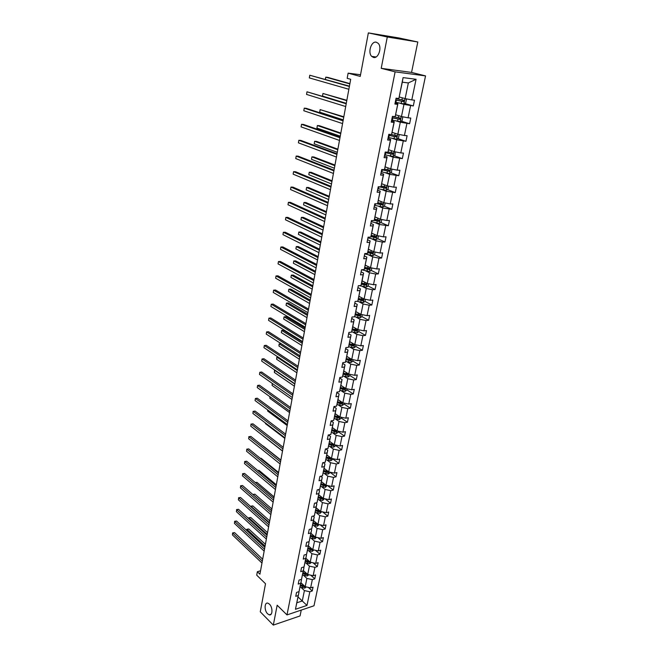 <?xml version="1.0" encoding="UTF-8"?>
<svg xmlns="http://www.w3.org/2000/svg" width="658" height="658" viewBox="0 0 658 658"><rect width="100%" height="100%" fill="white"/><g stroke="black" fill="none" stroke-linecap="round" stroke-linejoin="round"><path stroke-width="0.99" d="M373.44 57.419L371.688 56.366C367.526 52.517 371.351 40.738 376.327 42.219L378.177 43.329C382.331 47.302 378.334 59.039 373.44 57.419M267.609 613.815C264.154 610.599 264.368 601.98 267.88 603.164L269.443 604.143C272.914 607.309 272.733 615.987 269.229 614.835L267.609 613.815M381.212 68.333L411.563 72.421L417.805 41.997L387.291 36.98L381.212 68.333L395.113 71.845L286.987 614.917L277.166 605.22L273.317 625.1L300.064 615.929L301.257 610.089M273.317 625.1L260.272 611.808L265.511 583.736L256.719 575.166L257.352 571.712L259.918 574.204L350.698 79.289L347.177 78.327L348.123 73.161L360.23 76.418L368.357 32.9L398.756 37.925L417.805 41.997M387.291 36.98L368.357 32.9M411.563 72.421L425.545 75.9L313.998 605.779L286.987 614.917M399.283 96.981L405.139 98.618L408.355 82.924L416.07 79.289L411.793 99.901L414.499 100.197L413.298 105.946L404.67 103.479M405.139 98.618L411.793 99.901M395.113 71.845L425.545 75.9M395.68 114.788L401.47 116.532L403.963 104.392L413.298 105.946M410.6 105.667L408.083 117.815L410.773 118.062L409.597 123.737L401.166 121.154M392.119 132.365L397.851 134.207L400.311 122.224L409.597 123.737M406.899 123.498L404.415 135.49L407.105 135.688L405.937 141.289L397.703 138.591M388.607 149.711L394.282 151.661L396.7 139.825L405.937 141.289M403.255 141.1L400.796 152.936L403.477 153.092L402.326 158.619L394.274 155.814M385.144 166.836L390.753 168.876L393.147 157.204L402.326 158.619M399.653 158.479L397.226 170.151L399.899 170.266L398.764 175.719L390.885 172.815M381.714 183.738L387.274 185.877L389.635 174.354L398.764 175.719M396.091 175.628L393.706 187.152L396.363 187.217L395.244 192.605L387.529 189.603M378.334 200.427L383.836 202.664L386.164 191.281L395.244 192.605M392.587 192.555L390.227 203.931L392.875 203.964L391.773 209.277L384.206 206.176M375.002 216.91L380.447 219.229L382.742 207.994L391.773 209.277M389.125 209.269L386.789 220.504L389.437 220.488L388.343 225.743L380.924 222.552M371.704 233.187L377.092 235.589L379.362 224.501L388.343 225.743M385.703 225.768L383.4 236.864L386.032 236.806L384.955 241.996L377.676 238.714M368.447 249.25L373.785 251.751L376.031 240.795L382.323 242.062L384.955 241.996M382.323 242.062L380.053 253.017L382.676 252.919L381.607 258.043L374.46 254.679M365.239 265.125L370.52 267.699L372.732 256.883L378.983 258.15L381.607 258.043M378.983 258.15L376.746 268.966L379.362 268.834L378.309 273.901L371.285 270.454M362.065 280.801L367.287 283.458L369.475 272.774L375.693 274.041L378.309 273.901M375.693 274.041L373.481 284.725L376.088 284.552L375.044 289.553L368.118 286.016M358.923 296.289L364.104 299.02L366.267 288.467L372.436 289.734L375.044 289.553M372.436 289.734L370.248 300.287L372.856 300.081L371.828 305.016L364.96 301.372M355.83 311.588L360.954 314.392L363.093 303.971L369.228 305.23L371.828 305.016M369.228 305.23L367.065 315.651L369.656 315.421L368.644 320.29L361.842 316.556M352.77 326.697L357.845 329.584L359.959 319.286L366.054 320.545L368.644 320.29M366.054 320.545L363.915 330.842L366.498 330.571L365.494 335.383L358.766 331.55M349.743 341.625L354.777 344.586L356.858 334.412L362.912 335.67L365.494 335.383M362.912 335.67L360.806 345.837L363.381 345.532L362.394 350.295L355.723 346.363M346.758 356.381L351.742 359.408L353.798 349.357L359.819 350.607L362.394 350.295M359.819 350.607L357.73 360.658L360.304 360.321L359.326 365.026L352.721 361.003M343.805 370.956L348.74 374.057L350.772 364.121L356.759 365.371L359.326 365.026M356.759 365.371L354.695 375.307L357.261 374.937L356.291 379.584L349.752 375.471M340.893 385.366L345.779 388.524L347.786 378.712L353.733 379.962L356.291 379.584M353.733 379.962L351.701 389.775L354.251 389.371L353.297 393.969L346.815 389.766M338.006 399.603L342.851 402.828L344.833 393.13L350.747 394.372L353.297 393.969M350.747 394.372L348.732 404.07L351.273 403.642L350.327 408.182L343.912 403.897M335.161 413.668L339.956 416.958L341.913 407.376L347.794 408.618L350.327 408.182M347.794 408.618L345.804 418.208L348.337 417.748L347.408 422.23L341.041 417.871M332.339 427.577L337.093 430.932L339.034 421.457L344.874 422.699L347.408 422.23M344.874 422.699L342.908 432.174L345.434 431.681L344.512 436.114L338.212 431.673M329.559 441.329L334.264 444.734L336.18 435.374L341.987 436.616L344.512 436.114M341.987 436.616L340.046 445.976L342.563 445.458L341.65 449.842L335.407 445.318M326.804 454.917L331.468 458.387L333.367 449.126L339.133 450.368L341.65 449.842M339.133 450.368L337.217 459.621L339.725 459.078L338.829 463.413L332.635 458.815M324.081 468.348L328.712 471.876L330.579 462.73L336.32 463.964L338.829 463.413M336.32 463.964L334.42 473.11L336.921 472.543L336.032 476.828L329.897 472.156M321.392 481.631L325.981 485.217L327.832 476.17L333.532 477.404L336.032 476.828M333.532 477.404L331.657 486.451L334.149 485.851L333.269 490.087L327.429 485.53M318.735 494.767L323.275 498.402L325.11 489.462L330.777 490.687L333.269 490.087M330.777 490.687L328.926 499.636L331.41 499.011L330.538 503.197L325.011 498.78M316.103 507.754L320.611 511.439L322.42 502.597L328.054 503.822L330.538 503.197M328.054 503.822L326.22 512.664L328.696 512.023L327.832 516.16L322.593 511.875M313.504 520.593L317.97 524.336L319.755 515.592L325.356 516.818L327.832 516.16M325.356 516.818L323.547 525.561L326.014 524.887L325.167 528.983L320.191 524.821M310.938 533.293L315.355 537.084L317.131 528.432L322.7 529.657L325.167 528.983M322.7 529.657L320.907 538.302L323.366 537.611L322.527 541.657L317.798 537.619M308.388 545.852L312.772 549.693L314.524 541.139L320.068 542.356L322.527 541.657M320.068 542.356L318.291 550.91L320.742 550.195L319.911 554.2L315.412 550.277M305.88 558.28L310.222 562.162L311.958 553.699L317.46 554.916L319.911 554.2M317.46 554.916L315.708 563.38L318.151 562.639L317.329 566.596L313.052 562.787M303.387 570.56L307.697 574.492L309.408 566.127L314.886 567.344L317.329 566.596M314.886 567.344L313.15 575.709L315.585 574.944L314.771 578.859L310.699 575.158M300.928 582.717L305.197 586.689L306.891 578.415L312.336 579.632L314.771 578.859M312.336 579.632L310.625 587.898L313.052 587.117L312.246 590.991L308.363 587.397M298.041 596.962L302.269 600.984L304.407 590.571L309.819 591.781L312.246 590.991M309.819 591.781L306.99 605.409L295.45 609.292L298.23 595.548L295.746 596.354L296.536 592.43L299.02 591.632L300.714 583.292L298.214 584.082L299.02 580.117L301.512 579.336L303.223 570.905L300.714 571.662L301.529 567.657L304.029 566.9L305.756 558.371L303.248 559.111L304.062 555.064L306.579 554.332L308.322 545.704L305.805 546.42L306.628 542.324L309.153 541.616L310.913 532.89L308.388 533.589L309.219 529.443L311.752 528.752L313.537 519.935L311.004 520.601L311.843 516.407L314.384 515.749L316.194 506.825L313.644 507.474L314.499 503.23L317.049 502.597L318.875 493.574L316.325 494.191L317.189 489.897L319.747 489.289L321.589 480.159L319.031 480.751L319.903 476.417L322.469 475.833L324.336 466.596L321.762 467.164L322.65 462.771L325.225 462.212L327.116 452.869L324.534 453.411L325.43 448.97L328.013 448.435L329.929 438.985L327.339 439.495L328.243 434.996L330.834 434.502L332.775 424.936L330.176 425.413L331.089 420.865L333.688 420.396L335.654 410.715L333.038 411.168L333.968 406.562L336.583 406.126L338.566 396.33L335.942 396.749L336.888 392.094L339.503 391.683L341.51 381.772L338.886 382.158L339.832 377.445L342.464 377.067L344.496 367.032L341.856 367.386L342.818 362.616L345.458 362.27L347.514 352.112L344.874 352.433L345.845 347.605L348.493 347.292L350.574 337.011L347.918 337.299L348.904 332.413L351.561 332.134L353.667 321.729L351.002 321.984L351.997 317.033L354.662 316.786L356.8 306.25L354.127 306.472L355.139 301.454L357.812 301.249L359.967 290.581L357.294 290.762L358.314 285.687L360.995 285.514L363.183 274.715L360.494 274.863L361.53 269.722L364.219 269.583L366.44 258.643L363.734 258.75L364.787 253.544L367.485 253.453L369.73 242.374L367.024 242.44L368.085 237.168L370.791 237.119L373.07 225.891L370.347 225.924L371.425 220.578L374.147 220.57L376.45 209.203L373.719 209.186L374.813 203.774L377.536 203.807L379.872 192.292L377.133 192.235L378.243 186.749L380.974 186.823L383.334 175.16L380.595 175.061L381.714 169.509L384.461 169.616L386.855 157.805L384.099 157.657L385.234 152.031L387.99 152.187L390.416 140.212L387.652 140.022L388.796 134.322L391.568 134.528L394.019 122.396L391.247 122.158L392.415 116.376L395.187 116.631L397.679 104.334L394.899 104.046L396.075 98.19L398.855 98.494L403.083 77.619L416.07 79.289M395.187 116.631L397.909 103.758L395.113 102.952M397.909 103.758L397.679 104.334M399.538 103.125L403.963 104.392M401.47 116.532L408.083 117.815M391.568 134.528L394.282 121.705L391.51 120.85M394.282 121.705L394.019 122.396M395.935 120.875L400.311 122.224M397.851 134.207L404.415 135.49M387.99 152.187L390.696 139.406L387.957 138.501M390.696 139.406L390.416 140.212M392.374 138.402L396.7 139.825M394.282 151.661L400.796 152.936M384.461 169.616L387.159 156.884L384.445 155.93M387.159 156.884L386.855 157.805M388.862 155.699L393.147 157.204M390.753 168.876L397.226 170.151M380.974 186.823L383.663 174.131L380.982 173.128M383.663 174.131L383.334 175.16M385.399 172.783L389.635 174.354M387.274 185.877L393.706 187.152M377.536 203.807L380.217 191.149L377.56 190.104M380.217 191.149L379.872 192.292M381.977 189.636L386.164 191.281M383.836 202.664L390.227 203.931M374.147 220.57L376.812 207.961L374.188 206.867M376.812 207.961L376.45 209.203M378.597 206.283L382.742 207.994M380.447 219.229L386.789 220.504M370.791 237.119L373.456 224.551L370.857 223.416M373.456 224.551L373.07 225.891M375.257 222.717L379.362 224.501M377.092 235.589L383.4 236.864M367.485 253.453L370.133 240.935L367.567 239.759M370.133 240.935L369.73 242.374M371.959 238.944L376.031 240.795M373.785 251.751L380.053 253.017M364.219 269.583L366.86 257.105L364.318 255.896M366.86 257.105L366.44 258.643M368.71 254.975L372.732 256.883M370.52 267.699L376.746 268.966M365.848 284.009L365.165 284.758L361.456 283.812L363.627 273.086L361.102 271.828M363.627 273.086L363.183 274.715M361.448 283.82L360.995 285.514M365.494 270.8L369.475 272.774M367.287 283.458L373.481 284.725M357.812 301.249L360.428 288.862L357.936 287.562M360.428 288.862L359.967 290.581M362.319 286.436L366.267 288.467M364.104 299.02L370.248 300.287M354.662 316.786L357.278 304.44L354.802 303.108M357.278 304.44L356.8 306.25M359.186 301.882L363.093 303.971M360.954 314.392L367.065 315.651M351.561 332.134L354.16 319.829L351.709 318.464M354.16 319.829L353.667 321.729M356.085 317.14L359.959 319.286M357.845 329.584L363.915 330.842M348.493 347.292L351.084 335.029L348.658 333.631M351.084 335.029L350.574 337.011M353.025 332.208L356.858 334.412M354.777 344.586L360.806 345.837M345.458 362.27L348.041 350.048L345.639 348.608M348.041 350.048L347.514 352.112M349.998 347.103L353.798 349.357M351.742 359.408L357.73 360.658M342.464 377.067L345.039 364.886L342.662 363.413M345.039 364.886L344.496 367.032M347.013 361.81L350.772 364.121M348.74 374.057L354.695 375.307M339.503 391.683L342.07 379.543L339.717 378.046M342.07 379.543L341.51 381.772M344.06 376.351L347.786 378.712M345.779 388.524L351.701 389.775M336.583 406.126L339.133 394.035L336.806 392.497M339.133 394.035L338.566 396.33M341.148 390.72L344.833 393.13M342.851 402.828L348.732 404.07M333.688 420.396L336.238 408.347L333.927 406.776M336.238 408.347L335.654 410.715M338.261 404.917L341.913 407.376M339.956 416.958L345.804 418.208M330.834 434.502L333.367 422.494L331.081 420.89M333.367 422.494L332.775 424.936M335.416 418.949L339.034 421.457M337.093 430.932L342.908 432.174M328.013 448.435L330.538 436.468L328.441 434.963M330.538 436.468L329.929 438.985M332.594 432.824L336.18 435.374M334.264 444.734L340.046 445.976M325.225 462.212L327.742 450.286L325.833 448.879M327.742 450.286L327.116 452.869M329.814 446.535L333.367 449.126M331.468 458.387L337.217 459.621M322.469 475.833L324.978 463.948L323.251 462.64M324.978 463.948L324.336 466.596M327.059 460.09L330.579 462.73M328.712 471.876L334.42 473.11M319.747 489.289L322.239 477.445L320.685 476.236M322.239 477.445L321.589 480.159M324.336 473.489L327.832 476.17M325.981 485.217L331.657 486.451M317.049 502.597L319.541 490.794L318.135 489.675M319.541 490.794L318.875 493.574M321.647 486.731L325.11 489.462M323.275 498.402L328.926 499.636M314.384 515.749L316.868 503.987L315.601 502.959M316.868 503.987L316.194 506.825M318.99 499.833L322.42 502.597M320.611 511.439L326.22 512.664M311.752 528.752L314.228 517.032L313.085 516.086M314.228 517.032L313.537 519.935M316.358 512.788L319.755 515.592M317.97 524.336L323.547 525.561M309.153 541.616L311.612 529.937L310.601 529.065M311.612 529.937L310.913 532.89M313.759 525.594L317.131 528.432M315.355 537.084L320.907 538.302M306.579 554.332L309.03 542.694L308.125 541.904M309.03 542.694L308.322 545.704M311.185 538.26L314.524 541.139M312.772 549.693L318.291 550.91M304.029 566.9L306.48 555.303L305.674 554.587M306.48 555.303L305.756 558.371M308.643 550.787L311.958 553.699M310.222 562.162L315.708 563.38M301.512 579.336L303.955 567.78L303.248 567.138M303.955 567.78L303.223 570.905M306.126 563.174L309.408 566.127M307.697 574.492L313.15 575.709M299.02 591.632L301.454 580.117L300.838 579.55M301.454 580.117L300.714 583.292M303.642 575.429L306.891 578.415M305.197 586.689L310.625 587.898M295.45 609.292L298.979 592.315L298.452 591.813M298.979 592.315L298.23 595.548M260.552 570.774L257.352 571.712M360.543 74.732L348.123 73.161M408.355 82.924L402.285 82.176L398.855 98.494M301.183 587.553L304.407 590.571M296.865 602.769L302.269 600.984L306.99 605.409M403.083 77.619L402.285 82.176M356.414 330.209L355.649 329.773M359.433 315.223L358.141 314.516M362.468 300.048L360.518 299.02M365.503 284.684L362.838 283.318M368.529 269.097L365.067 267.395M371.441 253.256L367.97 251.627M373.999 237.061L371.17 235.786M376.384 220.594L374.386 219.739M378.613 203.89L377.634 203.487M382.364 169.674L381.928 169.517M262.674 559.21L234.569 532.626L232.768 533.095L262.32 561.134M232.455 534.946L232.595 532.922L232.455 534.946L261.966 563.034M232.595 532.922L234.569 532.626M301.964 583.679L300.813 583.276M306.299 586.936L304.736 588.137L300.032 587.142M265.404 544.306L248.782 528.974L247.021 529.427L246.824 530.578M304.309 585.859L300.517 584.748M300.328 585.678L302.795 586.549L304.934 586.442M304.424 586.78L300.467 584.962M265.067 546.132L246.832 529.262L248.782 528.974M246.709 530.471L246.832 529.262M264.853 547.3L236.526 521.029L234.717 521.481L264.508 549.191M234.404 523.349L234.717 521.481L234.404 523.349L264.154 551.116M234.544 521.325L236.526 521.029M267.066 535.267L238.509 509.308L236.691 509.744L266.72 537.117M236.378 511.636L236.691 509.744L236.378 511.636L266.367 539.067M236.518 509.613L238.509 509.308M304.432 571.514L303.28 571.111M308.841 574.747L307.212 576.021L302.483 575.026M267.543 532.643L250.788 517.492L249.028 517.928L248.88 518.743M306.842 573.71L302.976 572.6M302.787 573.537L305.263 574.409L307.442 574.261M306.899 574.64L302.927 572.838M267.214 534.436L248.831 517.78L250.788 517.492M248.708 518.578L248.831 517.78M306.932 559.218L305.764 558.815M311.366 562.409L309.721 563.766L304.967 562.771M269.706 520.856L252.82 505.887L250.969 506.783M309.408 561.43L305.46 560.32M305.271 561.274L307.763 562.138L309.976 561.94M309.408 562.368L305.411 560.583M269.385 522.616L250.854 506.183L252.82 505.887M250.78 506.619L250.854 506.183M269.295 523.094L240.507 497.473L238.689 497.892L268.957 524.92M238.369 499.8L238.689 497.892L238.369 499.8L268.604 526.885M238.509 497.777L240.507 497.473M309.457 546.79L308.281 546.387M313.932 549.948L312.254 551.388L307.475 550.384M271.886 508.955L254.868 494.174L253.067 494.701M311.999 549.011L307.977 547.908M307.779 548.862L311.941 549.965L312.534 549.479M311.941 549.965L307.919 548.188M271.573 510.674L252.894 494.471L254.868 494.174M271.548 510.797L242.522 485.514L240.696 485.917L271.219 512.59M240.376 487.841L240.696 485.917L240.376 487.841L270.857 514.572M240.515 485.818L242.522 485.514M312.007 534.214L310.831 533.819M316.514 537.339L314.82 538.861L310.008 537.857M274.098 496.922L256.941 482.339L255.411 482.676M314.623 536.459L310.518 535.357M310.321 536.328L314.508 537.422L315.116 536.879M314.508 537.422L310.453 535.661M255.288 482.561L256.941 482.339M273.827 498.369L244.57 473.431L242.736 473.818L273.506 500.121M242.407 475.767L242.736 473.818L242.407 475.767L273.144 502.128M242.547 473.735L244.57 473.431M314.59 521.506L313.405 521.103M319.138 524.591L317.411 526.203L312.575 525.191M276.327 484.765L259.03 470.38L257.903 470.618M317.279 523.76L313.085 522.658M312.887 523.645L317.098 524.739L317.724 524.13M317.098 524.739L313.019 522.995M257.796 470.528L259.03 470.38M276.138 485.801L246.635 461.217L244.792 461.587L275.817 487.52M244.463 463.553L244.792 461.587L244.463 463.553L275.447 489.552M244.603 461.529L246.635 461.217M317.197 508.65L316.005 508.256M321.778 511.694L320.035 513.396L315.166 512.385M278.581 472.477L261.144 458.297L260.453 458.437M319.928 510.921L315.684 509.827M315.486 510.822L319.722 511.916L320.347 511.225M319.722 511.916L315.618 510.18M260.395 458.387L261.144 458.297M278.466 473.102L248.716 448.879L246.873 449.233L278.153 474.788M246.536 451.224L246.873 449.233L246.536 451.224L277.783 476.836M246.676 449.192L248.716 448.879M319.837 495.647L318.637 495.26M324.46 498.657L322.683 500.45L317.789 499.438M280.859 460.057L263.282 446.091M322.716 497.95L318.316 496.848M318.11 497.851L322.379 498.945L322.988 498.172M322.379 498.945L318.242 497.226M280.818 460.263L250.821 436.41L248.971 436.748L280.522 461.908M248.634 438.754L248.971 436.748L248.634 438.754L280.135 463.98M248.765 436.723L250.821 436.41M322.51 482.503L321.301 482.117M327.166 485.472L325.365 487.356L320.446 486.344M320.767 484.74L325.06 485.826L325.397 484.823L320.972 483.72M325.06 485.826L320.89 484.124M263.282 436.073L282.504 451.092M283.203 447.275L252.952 423.81L251.093 424.13L282.907 448.879M250.747 426.162L251.093 424.13L250.747 426.162L282.521 450.977M250.887 424.13L252.952 423.81M285.605 434.148L255.107 411.077L253.24 411.373L285.325 435.719M252.894 413.43L253.24 411.373L252.894 413.43L284.93 437.833M253.026 411.398L255.107 411.077M288.039 420.873L257.278 398.205L255.403 398.485L287.76 422.403M255.057 400.558L255.403 398.485L255.057 400.558L287.373 424.55M290.507 407.45L259.474 385.193L257.599 385.456L290.236 408.939M257.245 387.554L257.599 385.456L257.245 387.554L289.833 411.11M292.999 393.879L261.695 372.041L259.811 372.288L292.728 395.318M259.458 374.41L259.811 372.288L259.458 374.41L292.325 397.514M295.516 380.151L263.94 358.75L262.049 358.972L295.253 381.55M261.695 361.119L262.049 358.972L261.695 361.119L294.85 383.77M298.058 366.267L266.219 345.31L264.319 345.516L297.811 367.625M263.948 347.679L264.319 345.516L263.948 347.679L297.4 369.862M300.632 352.219L268.513 331.714L266.605 331.903L300.393 353.535M266.235 334.091L266.605 331.903L266.235 334.091L299.982 355.797M303.239 338.015L270.833 317.978L268.916 318.143L303.009 339.281M268.546 320.356L268.916 318.143L268.546 320.356L302.59 341.576M305.88 323.646L273.177 304.086L271.261 304.235L305.657 324.863M270.882 306.472L271.261 304.235L270.882 306.472L305.23 327.182M325.208 469.212L323.991 468.817M329.905 472.131L329.74 472.921L328.071 474.114L323.127 473.094M323.456 471.473L327.766 472.559L328.103 471.547L323.662 470.445M327.766 472.559L323.571 470.873M265.544 423.069L265.454 423.612L284.832 438.392M265.454 423.612L265.445 422.987M327.939 455.755L326.713 455.369M332.677 458.642L332.487 459.539L330.818 460.723L325.833 459.695M326.171 458.058L330.513 459.144L330.834 458.116L326.376 457.022M330.513 459.144L326.286 457.475M267.814 410.033L267.642 411.02L287.184 425.553M267.642 411.02L267.625 409.893M330.703 442.151L329.469 441.773M335.473 444.997L335.267 445.992L333.59 447.177L328.572 446.14M328.918 444.487L333.285 445.573L333.598 444.528L329.132 443.434M333.285 445.573L329.033 443.92M270.109 396.856L269.862 398.296L289.561 412.582M269.862 398.296L269.912 396.708M333.499 428.391L332.257 428.013M338.311 431.187L338.08 432.298L336.394 433.466L331.344 432.429M331.698 430.76L336.09 431.845L336.394 430.784L331.912 429.699M336.09 431.845L331.813 430.209M272.437 383.532L272.099 385.44L291.971 399.464M272.099 385.44L272.272 383.417M336.32 414.474L335.07 414.088M341.181 417.221L340.926 418.439L339.232 419.607L334.141 418.562M334.511 416.868L338.936 417.953L339.224 416.884L334.725 415.798M338.936 417.953L334.618 416.333M294.792 384.066L274.731 370.347L274.361 372.444L294.406 386.205M275.126 370.298L274.485 370.429L274.361 372.444M339.183 400.385L337.924 400.006M344.076 403.091L343.805 404.415L342.102 405.575L336.978 404.53M337.357 402.819L341.806 403.897L342.086 402.811L337.579 401.734M341.806 403.897L337.464 402.301M297.26 370.635L277.018 357.187L276.656 359.301L296.865 372.79M278.095 357.055L276.771 357.294L276.656 359.301M342.078 386.131L340.811 385.761M347.013 388.788L346.717 390.227L345.006 391.387L339.841 390.334M340.235 388.607L344.71 389.684L344.981 388.582L340.457 387.504M344.71 389.684L340.334 388.097M299.752 357.047L279.337 343.887L278.967 346.026L299.349 359.235M281.147 343.69L279.082 344.011L278.967 346.026M345.006 371.712L343.731 371.342M349.982 374.312L349.669 375.874L347.95 377.026L342.736 375.965M302.491 342.086L283.54 330.258L281.682 330.439L281.303 332.603L301.866 345.532M343.147 374.221L347.654 375.29L347.909 374.18L343.369 373.102M347.654 375.29L343.246 373.728M302.269 343.32L281.682 330.439L281.303 332.603M347.967 357.113L346.684 356.751M352.992 359.671L352.647 361.349L350.92 362.492L345.672 361.423M305.032 328.243L285.909 316.687L284.05 316.843L283.664 319.031L304.407 331.665M346.092 359.663L350.632 360.732L350.87 359.605L346.322 358.536M350.632 360.732L346.19 359.194M304.819 329.428L284.05 316.843L283.664 319.031M350.969 342.349L349.678 341.979M356.036 344.85L355.665 346.651L353.93 347.786L348.641 346.717M307.599 314.244L288.311 302.96L286.444 303.099L286.057 305.312L306.973 317.649M349.077 344.932L353.642 346.001L353.872 344.858L349.308 343.789M352.704 345.442L349.168 344.479M307.393 315.388L286.444 303.099L286.057 305.312M308.544 309.104L275.554 290.038L273.629 290.162L308.331 310.272M273.243 292.432L273.629 290.162L273.243 292.432L307.903 312.624M354.004 327.396L352.696 327.034M359.12 329.847L358.717 331.78L356.981 332.899L351.643 331.821M310.198 300.089L290.737 289.084L288.862 289.207L288.475 291.445L309.581 303.47M352.096 330.02L356.71 331.089L356.924 329.929L352.326 328.868M356.496 329.905L355.739 330.546L352.186 329.584M310 301.183L288.862 289.207L288.475 291.445M311.242 294.397L277.956 275.834L276.023 275.932L311.037 295.508M275.636 278.227L276.023 275.932L275.636 278.227L310.601 297.885M357.072 312.27L355.764 311.908M362.237 314.656L361.81 316.72L360.066 317.83L354.678 316.753M312.821 285.769L293.197 275.06L291.313 275.151L290.918 277.413L312.205 289.133M355.147 314.927L359.811 315.996L360.016 314.828L355.386 313.759M359.581 314.795L358.857 315.47L355.238 314.516M312.632 286.814L291.313 275.151L290.918 277.413M313.973 279.51L280.382 261.473L278.441 261.547L313.776 280.579M278.046 263.866L278.441 261.547L278.046 263.866L313.331 282.981M360.181 296.955L358.865 296.602M365.387 299.283L364.943 301.479L363.183 302.581L357.055 301.306M315.478 271.285L295.672 260.872L293.781 260.946L293.386 263.233L314.869 274.625M358.232 299.653L362.953 300.714L363.142 299.53L358.487 298.477M362.698 299.497L361.99 300.204L358.322 299.258M315.297 272.289L293.781 260.946L293.386 263.233M316.737 264.45L282.833 246.939L280.884 246.997L316.547 265.462M280.497 249.341L280.884 246.997L280.497 249.341L316.103 267.896M363.331 281.451L361.999 281.098M368.587 283.721L368.11 286.049L366.341 287.151L359.26 285.63M318.168 256.636L298.181 246.528L296.289 246.577L295.886 248.889L317.559 259.951M361.349 284.19L366.128 285.251L366.309 284.05L361.62 282.998M317.995 257.591L296.289 246.577L295.886 248.889M319.533 249.209L285.317 232.249L283.359 232.274L319.352 250.163M282.965 234.643L283.359 232.274L282.965 234.643L318.9 252.631M366.522 265.75L365.182 265.404M371.819 267.971L371.309 270.43L369.541 271.524L361.522 269.764M320.882 241.815L300.722 232.019L298.814 232.052L298.411 234.388L320.281 245.113M364.507 268.53L369.344 269.591L369.508 268.382L364.787 267.329M369.039 268.332L368.381 269.114L364.606 268.176M320.717 242.72L298.814 232.052L298.411 234.388M322.354 233.787L287.826 217.379L285.868 217.387L322.19 234.684M285.465 219.78L285.868 217.387L285.465 219.78L321.737 237.184M369.747 249.859L368.398 249.514M375.093 252.014L374.558 254.621L372.782 255.699L364.705 253.947M323.637 226.829L303.289 217.346L301.38 217.354L300.961 219.723L323.037 230.094M367.707 252.68L372.601 253.733L372.757 252.507L368.003 251.463M372.272 252.458L371.63 253.281L367.797 252.343M323.481 227.676L301.38 217.354L300.961 219.723M325.225 218.176L290.367 202.343L288.401 202.327L325.068 219.024M287.99 204.745L288.401 202.327L287.99 204.745L324.6 221.54M373.012 233.771L371.655 233.425M378.416 235.86L377.848 238.607L376.063 239.676L367.929 237.933M326.417 211.662L305.88 202.508L303.963 202.491L303.552 204.885L325.825 214.903M370.931 236.625L375.899 237.686L376.039 236.444L371.252 235.399M375.545 236.386L374.92 237.242L371.022 236.312M326.269 212.452L303.963 202.491L303.552 204.885M328.12 202.376L292.942 187.135L290.968 187.086L327.972 203.157M290.548 189.537L290.968 187.086L290.548 189.537L327.503 205.715M376.318 217.477L374.953 217.14M381.772 219.501L381.171 222.396L379.378 223.457L371.194 221.713M329.23 196.314L308.512 187.497L306.587 187.456L306.159 189.874L328.638 199.53M374.205 220.372L379.238 221.425L379.362 220.175L374.55 219.13M378.852 220.117L378.251 221.006L374.287 220.085M329.099 197.046L306.587 187.456L306.159 189.874M331.056 186.379L295.541 171.738L293.558 171.672L330.916 187.111M293.139 174.148L293.558 171.672L293.139 174.148L330.448 189.693M379.674 200.97L378.292 200.641M385.169 202.927L384.543 205.979L382.742 207.031L374.509 205.288M332.076 180.786L311.16 172.314L309.235 172.248L308.808 174.691L331.492 183.977M377.059 203.799L382.619 204.967L382.734 203.7L377.881 202.656M382.199 203.635L381.624 204.556L377.585 203.643M331.953 181.468L309.235 172.248L308.808 174.691M334.025 170.192L298.173 156.168L296.182 156.069L333.902 170.858M295.755 158.578L296.182 156.069L295.755 158.578L333.417 173.473M383.063 184.256L381.681 183.936M388.615 186.148L387.957 189.356L386.147 190.392L377.856 188.657M334.963 165.068L313.85 156.958L311.917 156.859L311.481 159.335L334.379 168.234M378.885 186.765L386.049 188.295L386.147 187.012L381.237 185.975M385.596 186.938L384.84 187.9L380.127 186.798M334.848 165.693L311.917 156.859L311.481 159.335M337.028 153.799L300.829 140.409L298.839 140.286L336.921 154.4M298.411 142.827L298.839 140.286L298.411 142.827L336.435 157.048M386.501 167.329L385.103 167.009M391.913 169.106L391.42 172.511L389.602 173.539L381.245 171.812M337.875 149.169L316.572 141.412L314.623 141.289L314.187 143.798L337.307 152.302M381.665 169.748L389.511 171.409L389.602 170.109L384.634 169.073M389.026 170.027L388.278 171.031L381.714 169.517M337.776 149.728L314.623 141.289L314.187 143.798M340.071 137.201L303.527 124.469L301.52 124.313L339.972 137.736M301.093 126.887L301.52 124.313L301.093 126.887L339.479 140.425M389.988 150.18L388.574 149.868M395.244 151.85L394.915 155.461L393.089 156.472L384.683 154.753M340.828 133.072L319.319 125.694L317.37 125.538L316.926 128.08L340.26 136.181M385.103 152.656L393.023 154.301L393.097 152.985L388.072 151.949M392.497 152.903L391.765 153.939L385.144 152.45M340.737 133.574L317.37 125.538L316.926 128.08M343.155 120.398L306.25 108.331L304.243 108.151L343.073 120.866M303.807 110.75L304.243 108.151L303.807 110.75L342.571 123.581M393.509 132.809L392.094 132.497M398.633 134.364L399.151 134.832L398.468 138.18L396.634 139.183L388.162 137.464M343.821 116.787L320.142 109.606L319.698 112.173L343.254 119.855M388.59 135.342L396.585 136.971L396.642 135.638L391.049 134.487M396.017 135.548L395.294 136.634L388.631 135.161M343.739 117.223L320.142 109.606L319.698 112.173M346.272 103.38L306.99 91.791L346.207 103.783M306.554 94.423L306.99 91.791L306.554 94.423L345.697 106.53M397.087 115.216L395.655 114.903M402.079 116.647L402.754 117.28L402.063 120.677L400.22 121.664L391.691 119.953M392.127 117.807L400.187 119.411L400.237 118.07L392.398 116.45M346.84 100.296L322.955 93.477L322.502 96.076L346.281 103.339M399.571 117.971L398.871 119.098L392.16 117.65M346.774 100.674L322.955 93.477L322.502 96.076M349.439 86.149L309.778 75.226L349.373 86.478M309.326 77.899L309.778 75.226L309.326 77.899L348.863 89.266M400.706 97.384L399.266 97.08M405.583 98.708L406.405 99.498L405.698 102.936L403.848 103.915L395.269 102.212M395.705 100.041L403.839 101.628L403.88 100.263L395.984 98.659M349.9 83.607L327.766 77.397L325.792 77.159L325.414 79.33M403.173 100.156L402.499 101.332L395.729 99.909M349.85 83.911L325.792 77.159L325.291 79.297M304.769 588.104L305.082 586.582M302.984 585.62L303.149 584.781M302.491 588.022L302.795 586.549M307.253 575.989L307.582 574.385M305.46 573.472L305.633 572.608M304.958 575.898L305.263 574.409M309.762 563.741L310.107 562.055M307.96 561.184L308.141 560.295M307.459 563.635L307.763 562.138M312.295 551.355L312.657 549.586M310.486 548.772L310.675 547.851M309.984 551.248L310.288 549.726M314.861 538.836L315.24 536.977M313.043 536.212L313.241 535.267M312.534 538.721L312.846 537.183M317.452 526.17L317.847 524.237M315.634 523.513L315.832 522.542M315.116 526.046L315.429 524.5M320.076 513.372L320.487 511.34M318.25 510.674L318.447 509.67M317.724 513.24L318.044 511.669M322.724 500.425L323.16 498.303M320.89 497.695L321.104 496.658M320.364 500.286L320.685 498.698M325.406 487.331L325.858 485.119M323.563 484.559L323.785 483.498M323.029 487.183L323.358 485.579M328.112 474.089L328.589 471.786M326.269 471.284L326.491 470.19M325.726 473.933L326.064 472.304M330.859 460.69L331.344 458.297M329.008 457.845L329.239 456.726M328.457 460.526L328.794 458.889M333.631 447.144L334.141 444.644M331.772 444.257L332.01 443.105M331.221 446.971L331.558 445.31M336.435 433.441L336.97 430.842M334.577 430.513L334.815 429.32M334.017 433.26L334.354 431.574M339.273 419.574L339.824 416.876M337.406 416.604L337.653 415.387M336.838 419.385L337.184 417.682M342.144 405.55L342.719 402.745M340.268 402.54L340.531 401.281M339.701 405.344L340.046 403.625M345.047 391.354L345.647 388.442M343.172 388.302L343.435 387.011M342.588 391.148L342.95 389.404M347.992 376.993L348.608 373.974M346.108 373.9L346.371 372.568M345.516 376.779L345.878 375.011M350.969 362.459L351.611 359.326M349.077 359.326L349.349 357.96M348.477 362.237L348.847 360.452M353.979 347.753L354.637 344.504M352.079 344.57L352.367 343.172M351.479 347.514L351.849 345.713M357.023 332.874L357.713 329.51M355.123 329.642L355.41 328.202M354.514 332.619L354.884 330.793M355.739 330.546L356.694 331.089M360.107 317.806L360.823 314.318M358.199 314.532L358.495 313.052M357.582 317.551L357.96 315.7M358.816 315.462L359.778 315.996M363.224 302.557L363.964 298.954M361.316 299.234L361.62 297.712M360.691 302.285L361.069 300.418M361.925 300.196L362.895 300.714M366.391 287.118L367.156 283.392M364.466 283.746L364.787 282.183M363.833 286.839L364.219 284.947M365.083 284.75L366.062 285.251M369.59 271.491L370.38 267.633M367.658 268.069L367.986 266.465M367.024 271.203L367.411 269.286M368.274 269.106L369.261 269.591M372.823 255.674L373.645 251.685M365.305 254.103L365.42 253.527M370.89 252.195L371.227 250.55M370.248 255.37L370.643 253.429M371.499 253.264L372.502 253.741M376.105 239.652L376.952 235.531M368.538 238.089L368.727 237.16M374.163 236.123L374.509 234.437M373.514 239.339L373.909 237.374M374.772 237.234L375.784 237.686M379.427 223.432L380.299 219.172M371.803 221.869L372.066 220.578M377.478 219.854L377.832 218.119M376.82 223.103L377.223 221.113M378.087 220.998L379.107 221.433M382.791 206.999L383.688 202.606M375.118 205.444L375.455 203.783M380.834 203.371L381.196 201.595M380.168 206.661L380.579 204.646M381.443 204.548L382.471 204.975M386.197 190.368L387.126 185.819M378.473 188.813L378.885 186.773M384.239 186.683L384.609 184.857M383.556 190.014L383.976 187.974M384.84 187.9L385.884 188.303M389.643 173.515L390.605 168.826M381.87 171.96L382.29 169.896M387.677 169.772L388.064 167.897M386.994 173.153L387.414 171.08M388.278 171.031L389.33 171.417M393.139 156.448L394.126 151.603M385.308 154.893L385.736 152.804M391.165 152.648L391.559 150.723M390.474 156.069L390.901 153.972M391.765 153.939L392.826 154.309M396.675 139.159L397.703 134.158M388.796 137.612L389.223 135.49M394.701 135.301L395.104 133.327M393.994 138.764L394.43 136.642M395.294 136.634L396.371 136.987M400.261 121.64L401.322 116.491M392.332 120.093L392.76 117.947M398.279 117.724L398.69 115.693M397.564 121.228L398.008 119.082M398.871 119.098L399.957 119.427M403.897 103.89L404.983 98.577M396.626 98.799L396.733 98.264M395.91 102.352L396.346 100.172M401.906 99.909L402.334 97.836M401.183 103.471L401.627 101.291M402.499 101.332L403.593 101.645M371.688 56.366L376.022 56.991M269.229 614.835L271.112 614.202M355.764 330.546L356.71 331.089M358.857 315.47L359.811 315.996M361.99 300.204L362.953 300.714M365.165 284.758L366.128 285.251M368.381 269.114L369.344 269.591M371.63 253.281L372.601 253.733M374.92 237.242L375.899 237.686M378.251 221.006L379.238 221.425M381.624 204.556L382.619 204.967M385.045 187.9L386.049 188.295M388.5 171.031L389.511 171.409M392.012 153.947L393.023 154.301M395.557 136.634L396.585 136.971M399.151 119.098L400.187 119.411M402.795 101.332L403.839 101.628"/></g></svg>
